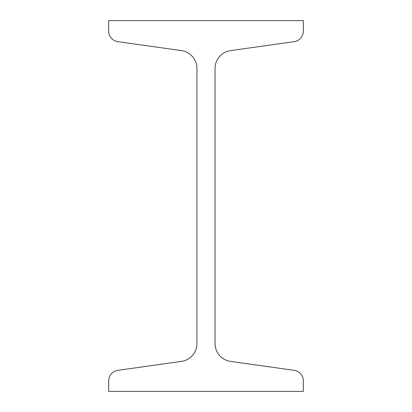 <?xml version="1.0" encoding="UTF-8"?>
<svg xmlns="http://www.w3.org/2000/svg" width="412" height="412" viewBox="0 0 412 412"><rect width="100%" height="100%" fill="white"/><g stroke="black" fill="none" stroke-linecap="round" stroke-linejoin="round"><path stroke-width="0.62" d="M108.665 20.6L108.665 31.106A10.661 10.661 0 0 0 117.842 41.664L181.398 50.599A18.077 18.077 0 0 1 196.962 68.5L196.962 343.5A18.077 18.077 0 0 1 181.398 361.401L117.842 370.337A10.661 10.661 0 0 0 108.665 380.894L108.665 391.4L303.335 391.4L303.335 380.894A10.661 10.661 0 0 0 294.158 370.337L230.602 361.401A18.077 18.077 0 0 1 215.038 343.5L215.038 68.5A18.077 18.077 0 0 1 230.602 50.599L294.158 41.664A10.661 10.661 0 0 0 303.335 31.106L303.335 20.6L108.665 20.6"/></g></svg>
